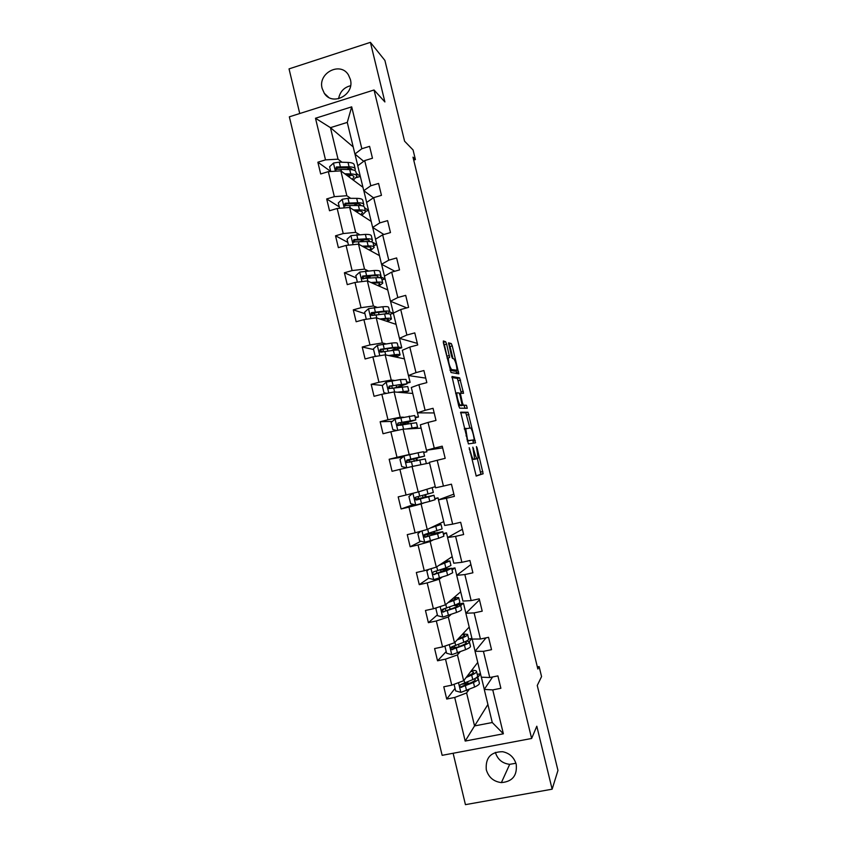 <?xml version="1.0" encoding="UTF-8"?>
<svg xmlns="http://www.w3.org/2000/svg" width="847" height="847" viewBox="0 0 847 847"><rect width="100%" height="100%" fill="white"/><g stroke="black" fill="none" stroke-linecap="round" stroke-linejoin="round"><path stroke-width="1.27" d="M469.185 447.671L476.226 476.056L483.129 473.717L477.115 447.957L476.406 446.549L478.163 458.005L477.295 458.629C476.448 458.365 475.463 456.057 474.309 451.684L472.827 447.152L474.606 458.809L473.695 459.466C472.827 459.201 471.8 456.851 470.636 452.393L469.185 447.671M322.156 88.469L324.327 93.339C332.522 106.542 354.829 94.726 350.372 79.438L348.477 74.991C340.483 61.206 317.625 73.022 322.156 88.469M486.305 769.817C488.634 777.387 493.663 781.643 501.392 782.596C512.414 781.654 517.348 775.556 516.215 764.312C514.14 757.377 509.619 753.174 502.631 751.713C490.752 751.787 485.31 757.821 486.305 769.817M495.357 752.369C497.613 759.484 502.387 763.465 509.693 764.333L515.918 763.253M453.124 753.269L465.437 804.65L552.138 789.192L557.961 770.431L537.252 685.477L541.561 676.584L539.126 666.568L537.347 666.928M552.138 789.192L536.807 726.218L531.63 738.478L374.035 89.983L384.898 101.947L370.404 42.35L289.039 68.882L299.743 113.53M370.404 42.35L384.898 60.423L404.591 141.205L413.071 149.972L415.411 159.575L412.997 157.15L537.856 669.024L539.126 666.568M350.573 85.727C343.903 87.442 339.912 91.794 338.578 98.76M446.634 344.115L445.638 341.712L443.352 340.97L443.447 343.109L451.028 372.521L458.82 373.845L452.245 345.883L451.282 343.554L448.529 342.844L451.515 356.079L452.489 358.429L453.78 358.757C455.686 361.605 456.755 365.438 456.999 370.234L451.599 369.588C449.641 366.74 448.529 362.834 448.285 357.858L449.651 357.498L446.634 344.115L444.368 344.718L443.277 342.283M460.683 412.182L468.402 443.902L475.485 442.854L468.02 412.245L460.683 412.182M458.714 405.851L452.002 376.523L459.646 377.857L463.553 393.283L460.345 393.294L462.43 402.876L463.383 405.141L466.443 405.279L467.269 408.275L459.699 408.159L458.714 405.851M363.712 161.322L354.914 154.027L347.27 122.402L351.696 106.849L361.828 148.733L369.588 146.362L372.468 158.23L364.697 160.591L370.785 185.768L378.577 183.439L381.457 195.35L373.665 197.658L379.774 222.909L387.587 220.633L390.478 232.576L382.653 234.841L388.784 260.167L396.629 257.943L399.53 269.918L391.674 272.131L397.825 297.541L405.692 295.359L408.603 307.376L400.726 309.536L406.888 335.02L414.786 332.892L417.709 344.951L409.8 347.058L415.983 372.616L423.902 370.541L426.835 382.632L418.905 384.686L425.109 410.319L433.05 408.307L435.993 420.43L428.042 422.431L434.267 448.148L442.229 446.178L445.183 458.343L437.2 460.292L443.436 486.083L451.44 484.177L454.394 496.374L446.39 498.269L452.647 524.145L460.673 522.281L463.637 534.521L455.601 536.363L461.88 562.313L469.926 560.513L472.901 572.784L464.844 574.573L471.144 600.597L479.222 598.85L482.208 611.174L474.119 612.9L480.44 639.009L488.539 637.315L491.535 649.67L483.425 651.343L489.757 677.526L497.888 675.895L500.884 688.283L492.753 689.903L503.372 733.798L465.194 741.061L454.712 697.462L446.718 699.05L443.775 686.779L451.758 685.17L445.511 659.157L437.539 660.798L434.596 648.569L442.558 646.907L436.332 620.978L428.381 622.672L425.459 610.475L433.389 608.76L427.184 582.905L419.265 584.652L416.343 572.498L424.252 570.73L418.058 544.949L410.16 546.76L407.259 534.637L415.136 532.805L408.963 507.109L401.097 508.973L398.196 496.882L406.052 495.008L399.9 469.386L392.055 471.303L389.165 459.254L396.999 457.316L390.859 431.779L383.035 433.738L380.155 421.732L387.968 419.741L381.838 394.279L374.046 396.301L371.177 384.316L378.958 382.283L372.86 356.894L365.089 358.969L362.22 347.026L369.98 344.941L363.903 319.626L356.153 321.744L353.294 309.843L361.034 307.705L354.967 282.464L347.249 284.634L344.401 272.766L352.108 270.574L346.063 245.418L338.366 247.642L335.528 235.805L343.215 233.56L337.18 208.478L329.515 210.755L326.688 198.95L334.343 196.663L328.329 171.645L320.685 173.974L317.869 162.211L325.502 159.871L315.497 118.252L351.696 106.849M354.914 154.027L361.828 148.733M531.63 738.478L442.145 755.333L289.346 116.822L374.035 89.983M350.7 198.336L346.836 195.721L340.854 170.882L362.94 187.282M364.581 207.759L368.54 210.458L365.459 211.411L364.506 207.494C364.379 206.202 362.347 205.535 358.408 205.503L359.467 209.897C363.395 209.908 365.428 210.554 365.555 211.824L361.849 215.35M363.818 190.713L366.645 202.412M340.854 170.882L328.329 171.645M346.836 195.721L334.343 196.663M373.474 197.785L363.765 190.67L357.741 165.758L364.697 160.591M363.765 190.67L370.785 185.768M359.424 234.545L355.666 232.364L349.663 207.451L371.187 221.406M371.685 241.67L376.809 244.645M372.691 227.462L375.539 239.203M349.663 207.451L337.18 208.478M355.666 232.364L343.215 233.56M383.85 234.492L372.648 227.42L366.603 202.444L373.665 197.658M372.648 227.42L379.774 222.909M368.17 270.86L364.517 269.113L358.503 244.127L379.456 255.625M380.674 276.821L385.089 278.928M381.605 264.317L384.453 276.101L391.674 272.131M358.503 244.127L346.063 245.418M364.517 269.113L352.108 270.574M394.861 271.241L381.552 264.285L375.496 239.225L382.653 234.841M381.552 264.285L388.784 260.167M376.947 307.281L373.4 305.979L367.365 280.918L387.746 289.939M389.694 311.95L393.389 313.305M390.531 301.278L393.389 313.115L400.726 309.536M367.365 280.918L354.967 282.464M373.4 305.979L361.034 307.705M406.782 307.885L390.488 301.267L384.411 276.122M390.488 301.267L397.825 297.541M385.756 343.808L382.304 342.95L376.248 317.816L396.057 324.348M398.175 346.899L401.774 347.799L396.11 349.303M399.488 338.366L401.774 347.799M376.248 317.816L363.903 319.626M382.304 342.95L369.98 344.941M417.327 343.384L399.445 338.345L393.357 313.136M399.445 338.345L406.888 335.02M394.586 380.451L391.229 380.038L385.163 354.819L404.4 358.853M406.634 381.933L410.117 382.357L406.941 383.193M408.476 375.549L410.117 382.357M385.163 354.819L372.86 356.894M391.229 380.038L378.958 382.283M425.745 378.122L408.434 375.549L402.325 350.256L409.8 347.058M408.434 375.549L415.983 372.616M403.437 417.19L400.197 417.232L394.099 391.939L412.754 393.453M415.115 417.063L418.492 417.02L415.305 417.825M434.183 412.944L417.444 412.849L418.492 417.02M394.099 391.939L381.838 394.279M400.197 417.232L387.968 419.741M425.109 410.319L417.444 412.849L411.314 387.492L418.905 384.686M412.32 454.045L409.175 454.532L403.066 429.175L421.139 428.159M423.627 452.287L426.899 451.779L423.691 452.573M426.528 450.265L426.899 451.779M403.066 429.175L390.859 431.779M409.175 454.532L396.999 457.316M442.642 447.872L426.486 450.276L420.334 424.834L428.042 422.431M426.486 450.276L434.267 448.148M435.273 486.654L418.196 491.948L412.066 466.517L429.545 462.949M412.066 466.517L399.9 469.386M418.196 491.948L406.052 495.008M443.436 486.083L435.549 487.808L429.387 462.293L437.2 460.292M443.722 521.614L427.227 529.481L421.086 503.965L424.093 502.874M434.892 498.968L438.015 497.835L438.502 499.846L446.39 498.269M421.086 503.965L408.963 507.109M427.227 529.481L415.136 532.805M452.647 524.145L444.654 525.458L438.471 499.857L453.854 494.14M452.192 556.67L436.3 567.119L430.138 541.529L433.029 539.984M443.457 534.425L446.475 532.816L447.608 537.517L455.601 536.363M430.138 541.529L418.058 544.949M436.3 567.119L424.252 570.73M461.88 562.313L453.77 563.213L447.565 537.538L462.367 529.29M460.683 591.82L445.395 604.885L439.212 579.21L442.007 577.209M452.044 569.989L454.945 567.903L456.734 575.314M439.212 579.21L427.184 582.905M445.395 604.885L433.389 608.76M471.144 600.597L462.928 601.084L456.702 575.335L464.844 574.573M470.911 564.547L456.702 575.335M469.206 627.076L454.511 642.757L448.317 617.008L450.996 614.53M460.652 605.647L463.447 603.075L465.892 613.217M448.317 617.008L436.332 620.978M454.511 642.757L442.558 646.907M480.44 639.009L472.097 639.072L465.861 613.249L474.119 612.9M479.476 599.898L465.861 613.249M477.74 662.439L463.669 680.734L457.444 654.911L460.027 651.978M469.196 641.528L471.938 638.405M472.15 639.072L475.082 651.237M457.444 654.911L445.511 659.157M463.669 680.734L451.758 685.17M489.757 677.526L481.308 677.187L475.051 651.279L483.425 651.343M486.03 637.844L475.051 651.279M487.904 704.492L474.553 725.932L466.602 692.941L469.069 689.532M477.433 678.002L480.493 673.788M481.35 677.187L484.293 689.373M466.602 692.941L454.712 697.462M465.194 741.061L474.553 725.932L492.266 722.523L484.262 689.416L492.753 689.903M413.717 160.083L415.411 159.575M347.27 122.402L330.446 127.653L338.038 159.183L341.997 162.232M353.199 146.933L330.446 127.653L315.497 118.252M492.615 676.954L484.262 689.416M356.238 173.222L360.303 176.367M354.967 154.069L357.783 165.726M360.324 176.42L356.555 177.552M376.82 244.688L373.707 245.577M385.099 278.97L381.976 279.838M393.4 313.337L390.171 314.226M408.529 423.86L408.19 422.441M417.391 460.62L416.819 458.227M426.136 496.882L425.596 494.659M438.015 497.835L434.807 498.587M434.818 532.879L434.522 531.641M446.475 532.816L443.246 533.557M454.945 567.903L451.716 568.623M463.447 603.075L456.025 604.684M471.927 638.373L468.74 639.04M480.482 673.746L477.253 674.403M492.266 722.523L503.372 733.798M338.038 159.183L325.502 159.871M455.051 688.357L446.718 699.05M446.2 651.565L437.539 660.798M444.04 609.088L442.378 610.528M437.38 614.869L428.381 622.672M435.485 573.567L434.585 574.181M428.624 578.257L419.265 584.652M420.906 541.254L410.16 546.76M413.791 504.473L401.097 508.973M402.791 457.052L389.165 459.254M392.352 421.414L380.155 421.732M382.452 385.449L371.177 384.316M381.986 351.357L379.932 350.912M373.569 349.515L362.22 347.026M364.962 313.697L353.294 309.843M356.375 277.985L344.401 272.766M347.81 242.38L335.528 235.805M339.276 206.88L326.688 198.95M330.764 171.475L317.869 162.211M474.288 459.328L473.695 459.466M474.585 458.915L477.295 458.629M477.867 458.502L475.04 459.18M476.035 475.929L480.895 474.256L477.359 458.619M469.894 428.01L465.797 412.807L460.535 412.775M473.367 443.172L472.859 440.154M467.385 439.053L468.063 440.62L474.299 439.805L473.409 434.987C472.287 430.689 471.292 428.349 470.434 427.968L465.755 428.804L467.385 439.053L466.835 439.191M474.299 439.805L467.269 440.991M451.885 377.487L457.422 378.429L459.646 377.857M461.34 393.22L457.422 378.429M460.832 405.374L466.443 405.279M465.045 408.318L464.22 405.84M457.274 392.807L456.946 393.252C456.353 395.358 459.138 405.279 460.249 405.004L462.102 404.919L460.016 395.284L459.042 392.987L457.274 392.807M459.762 405.649L458.661 405.607M447.385 358.09L444.368 344.718M454.606 371.166L450.075 370.34M452.986 358.556L450.043 346.476L448.603 343.988M456.586 373.58L455.972 370.817M454.077 684.312L455.654 690.908L460.948 692.38L474.574 687.044C478.174 685.371 479.773 684.048 479.349 683.074L478.343 678.913M469.926 683.169L461.837 684.217M466.168 677.484L471.684 675.059C475.294 673.429 476.893 672.158 476.49 671.248C476.056 670.559 474.436 670.273 471.641 670.369M467.173 676.171L469.439 675.175C472.446 673.831 473.791 672.772 473.452 672.01L470.943 671.279M476.575 671.565L477.581 675.737C477.983 676.679 476.385 677.971 472.774 679.612L460.969 684.461C459.487 685.371 459.466 686.335 460.884 687.351L473.473 682.481C477.083 680.829 478.671 679.527 478.269 678.585L476.258 677.738M474.426 678.818L475.22 679.347C475.569 680.141 474.235 681.221 471.228 682.597L461.477 686.568M444.887 646.102L446.602 653.238L451.875 654.678L465.564 649.681C469.185 648.146 470.816 646.981 470.445 646.187L469.429 641.973M457.803 647.14L451.377 647.923M457.126 639.961L462.674 637.727C466.316 636.245 467.957 635.123 467.597 634.392L462.833 633.874M458.174 638.839L460.45 637.929C463.489 636.69 464.855 635.758 464.558 635.144L462.113 634.647M467.66 634.647L468.677 638.871C469.037 639.633 467.406 640.766 463.775 642.27L451.896 646.769C450.466 647.616 450.392 648.558 451.684 649.617L464.463 645.139C468.095 643.625 469.725 642.481 469.365 641.708L466.453 641.052M464.569 641.941L466.326 642.46C466.623 643.106 465.268 644.059 462.24 645.319L451.684 649.617M435.834 608.474L436.83 607.648L435.834 608.474L437.571 615.684L442.833 617.092L456.575 612.434C460.228 611.036 461.89 610.031 461.562 609.406L460.535 605.15M444.103 611.598L442.854 611.703M448.116 602.556L453.696 600.523C457.359 599.157 459.042 598.204 458.725 597.643L454.056 597.484M449.206 601.624L451.493 600.788C454.553 599.655 455.951 598.861 455.686 598.395L453.293 598.13M458.767 597.844L459.805 602.111C460.122 602.693 458.449 603.667 454.786 605.044L442.854 609.205C441.456 609.978 441.351 610.909 442.526 611.989L455.485 607.902C459.138 606.526 460.81 605.531 460.482 604.938L455.644 604.726M453.569 605.499L457.444 605.69C457.719 606.187 456.321 607.013 453.272 608.157L442.526 611.989M428.878 569.343L426.846 571.058L428.571 578.247L433.812 579.613L447.618 575.293L452.711 572.731L451.663 568.432M439.127 565.267L449.873 561L445.3 561.201M440.26 564.515L446.845 561.752L444.516 561.72M449.905 561.148L450.953 565.457L445.84 567.935L433.833 571.746C432.478 572.466 432.341 573.377 433.42 574.478L446.528 570.783L451.631 568.273L441.562 569.353M441.139 572.18L440.578 569.851L448.603 569.025L433.42 574.478M440.578 569.851L439.339 570.095M427.11 533.811L426.105 534.563L442.801 531.725L437.592 533.769L438.682 538.269L443.881 536.172L442.822 531.821M420.811 531.249L417.867 533.748L419.593 540.915L424.813 542.239L438.682 538.269M430.16 528.083L441.054 524.473L436.576 525.024M431.345 527.522L438.026 525.214L435.75 525.415M432.214 535.135L431.864 533.695L439.773 532.467L426.263 536.892L425.035 536.723L424.411 535.145M431.864 533.695L424.4 535.209M441.075 524.558L442.123 528.92L424.845 534.393C423.532 535.071 423.362 535.96 424.347 537.072L437.592 533.769M415.623 499.095L415.549 497.782M418.28 496.564L418.513 498.375L417.486 498.809L434.003 495.273L428.688 496.861L429.778 501.35L435.072 499.709L434.013 495.315M412.658 493.346L408.921 496.554L410.647 503.7L415.856 504.981L429.778 501.35M421.234 491.006L427.873 488.952M422.452 490.625L427.026 489.206M423.309 498.195L423.172 497.634L430.975 496.014L417.327 499.762L416.025 499.539L415.517 497.867M423.172 497.634L415.782 499.317M432.266 488.073L433.325 492.478L415.877 497.157C414.596 497.803 414.405 498.671 415.316 499.783L428.688 496.861M406.676 467.788L401.722 466.591L400.006 459.466L404.051 455.961L418.058 452.774L419.138 457.242L424.559 456.141L408.243 460.419L409.228 460.26L410.001 462.324M416.428 465.628L421.097 464.675M415.178 465.882L421.965 464.495M418.058 452.774L423.489 451.726L424.548 456.12M419.138 457.242L406.941 460.037L406.327 462.6L425.226 458.936L426.295 463.341M407.005 462.261L406.539 461.086M406.645 460.736L413.749 458.534M406.327 462.6L407.058 462.473C406.211 461.319 406.433 460.461 407.725 459.9L421.531 456.872L413.844 458.926M407.576 428.921L414.522 427.83L412.415 428.646M406.285 428.995L417.539 427.11L413.304 428.593M396.767 430.52L392.828 429.598L391.113 422.494L395.147 418.958L414.744 415.517L415.782 419.837M399.805 424.792L415.803 419.921L398.026 423.024L397.37 425.543L416.48 422.706L417.529 427.036M399.837 424.908L401.065 425.332M397.815 425.13L405.205 423.077L404.898 421.817M400.716 424.876L398.132 425.522C397.338 424.358 397.571 423.521 398.842 422.992L412.785 420.641L405.205 423.077M398.757 392.32L405.798 391.685L403.744 392.722M397.423 392.214L408.815 390.965L404.665 392.796M386.751 393.347L383.956 392.712L382.251 385.629L386.274 382.071L400.387 379.551L406.02 379.403L407.047 383.659M396.036 387.788L407.079 383.797L389.144 386.116L388.445 388.593L407.756 386.571L408.783 390.838M393.739 388.159L396.597 387.344L396.078 385.205M388.445 388.593L389.218 388.657L389.991 386.2L399.382 384.676L404.072 384.517L396.597 387.344M389.959 355.825L397.105 355.645L395.104 356.905M388.582 355.539L394.416 354.766C398.249 354.279 400.144 354.332 400.112 354.935L396.057 357.106M376.619 356.259L375.115 355.931L373.411 348.869L377.317 345.375L391.6 343.099C395.443 342.643 397.349 342.749 397.328 343.406L398.344 347.588M393.622 350.298L398.386 347.778C398.418 347.154 396.502 347.069 392.669 347.535L380.292 349.324L379.551 351.759L380.97 352.151L393.347 350.33C397.179 349.853 399.085 349.927 399.053 350.552L400.07 354.745M379.551 351.759L380.345 351.928L381.15 349.515L390.605 348.286C393.802 347.895 395.401 347.969 395.38 348.498L391.43 350.573M381.192 319.446L383.596 319.203C386.804 318.896 388.424 319.065 388.424 319.711L386.486 321.193M379.774 318.98L385.639 318.387C389.493 318.027 391.43 318.228 391.441 319.001L387.471 321.521M366.296 319.255L364.602 312.225L368.593 308.615L382.833 306.752C386.698 306.434 388.646 306.678 388.657 307.503L389.652 311.611M376.354 312.522L371.134 314.438M387.206 313.803L389.715 311.865C389.705 311.071 387.757 310.838 383.892 311.177L371.462 312.638L370.69 315.031L372.14 315.455L384.57 313.962C388.434 313.623 390.372 313.835 390.382 314.629L391.378 318.758M370.69 315.031L371.505 315.296L372.352 312.935L381.859 312.003C385.078 311.717 386.698 311.908 386.708 312.575L385.152 313.909M372.447 283.163L374.861 283.004C378.101 282.803 379.742 283.089 379.784 283.872L377.9 285.577M370.986 282.517L376.883 282.115C380.769 281.882 382.738 282.231 382.78 283.173L378.905 286.032M357.37 282.167L355.814 275.677L359.795 272.056L374.088 270.511C377.984 270.32 379.954 270.712 380.017 271.707L380.991 275.751M371.251 275.931L363.172 278.896M379.562 277.721L381.065 276.058C381.012 275.095 379.043 274.714 375.147 274.926L362.654 276.058L361.86 278.419L375.824 277.71C379.71 277.488 381.679 277.858 381.732 278.811L382.717 282.866M361.86 278.419L362.696 278.79L363.564 276.471L373.135 275.815C376.375 275.635 378.016 275.953 378.058 276.768L377.487 277.636M363.723 246.996L366.158 246.9C369.419 246.805 371.081 247.218 371.155 248.139L369.324 250.066M362.22 246.17L368.159 245.948C372.077 245.842 374.067 246.339 374.162 247.44L370.372 250.638M348.477 245.164L347.058 239.246L351.029 235.604L365.375 234.386C369.292 234.312 371.293 234.852 371.399 236.017L372.362 239.987M364.697 239.733L359.435 241.808M371.484 241.85L372.447 240.357C372.352 239.214 370.34 238.695 366.433 238.78L353.877 239.585L353.061 241.914L367.1 241.554C371.018 241.459 373.019 241.977 373.114 243.1L374.067 247.091M364.665 247.515L366.084 246.911M353.061 241.914L353.919 242.38L354.808 240.103L364.432 239.743C367.693 239.669 369.366 240.103 369.44 241.056L369.292 241.564M355.031 210.935L357.476 210.914C360.758 210.924 362.452 211.454 362.558 212.512L360.79 214.662M353.485 209.929L359.467 209.897M339.605 208.277L338.324 202.92L342.273 199.257L347.969 198.325L356.682 198.357C360.621 198.41 362.664 199.098 362.802 200.421L363.744 204.328M357.296 203.82L353.824 205.525M356.693 212.015L358.81 210.945M363.204 206.139L363.85 204.752C363.712 203.449 361.68 202.782 357.741 202.74L345.121 203.227L344.284 205.514L358.408 205.503M345.121 206.022L346.084 203.852L355.761 203.778C359.033 203.799 360.737 204.36 360.854 205.45L360.843 205.62M346.359 174.969L348.826 175.022C352.119 175.138 353.845 175.795 353.982 176.991L352.267 179.352M344.782 173.794L350.785 173.942C354.745 174.08 356.809 174.863 356.979 176.303L353.368 180.167M330.764 171.496L329.61 166.7L333.559 163.016L339.255 162.148L348.011 162.433C351.981 162.613 354.057 163.45 354.237 164.943L355.158 168.775M349.451 168.13L347.228 169.495M354.84 170.554L355.274 169.252C355.105 167.78 353.03 166.965 349.07 166.806L336.397 166.965L335.539 169.231L349.737 169.569C353.697 169.718 355.761 170.522 355.941 171.983L356.862 175.837M348.604 176.631L351.039 175.202M347.005 175.424L348.022 175.011M336.344 169.749L337.381 167.706L347.111 167.907C350.245 168.024 351.96 168.648 352.267 169.781L352.183 169.538M470.074 452.531L470.636 452.393M473.018 448.709L473.558 448.582M473.78 451.811L474.309 451.684M480.63 472.065L482.864 471.535M480.8 474.405L483.034 473.875M469.302 449.365L469.863 449.228M465.797 412.807L468.02 412.245M466.739 415.019L468.952 414.469M473.092 441.128L475.315 440.588M467.226 440.832L468.063 440.62M464.283 428.73L466.03 428.296M466.019 435.856L466.581 435.718M458.375 380.695L460.588 380.134M461.086 391.833L463.309 391.272M459.381 393.41L460.419 393.146M460.059 395.475L460.599 395.337M461.89 403.013L462.43 402.876M461.128 405.713L463.383 405.141M455.644 393.23L457.147 392.849M458.608 405.417L460.249 405.004M459.72 405.66L461.986 405.078M447.142 356.111L449.408 355.507M450.001 370.012L451.599 369.588M454.447 371.208L456.671 370.637M449.079 344.136L451.282 343.554M450.043 346.476L452.245 345.883M456.364 372.436L458.576 371.865M443.373 342.315L445.638 341.712M458.492 682.661L460.821 692.348M473.473 682.481L474.574 687.044M467.946 683.413L467.586 681.92M471.684 675.059L472.774 679.612M465.469 686.07L466.57 690.665M464.061 680.226L464.77 683.169M462.293 686.525L461.668 687.362M449.312 644.556L451.747 654.646M464.463 645.139L465.564 649.681M459.085 646.61L458.545 644.398M454.775 647.616L454.394 646.039M462.674 637.727L463.775 642.27M456.395 648.442L457.507 653.016M454.924 642.312L455.707 645.552M453.251 648.95L452.594 649.67M440.175 606.568L442.695 617.05M455.485 607.902L456.575 612.434M450.096 609.342L449.535 606.992M445.935 610.888L445.353 608.495M453.696 600.523L454.786 605.044M447.364 610.931L448.465 615.494M445.818 604.514L446.665 608.051M444.23 611.492L443.542 612.085M431.059 568.686L433.675 579.57M446.528 570.783L447.618 575.293M436.946 573.588L436.343 571.058M444.749 563.414L445.84 567.935M438.354 573.525L439.445 578.078M436.745 566.834L437.655 570.656M435.231 574.139L434.522 574.615M427.004 534.065L424.686 534.595M421.975 530.931L424.686 542.207M431.504 532.53L431.748 533.525M427.989 536.395L427.555 534.605M435.824 526.421L436.914 530.921M429.365 536.236L430.467 540.767M427.693 529.259L428.677 533.366M433.622 531.905L433.908 533.07M426.263 536.892L425.533 537.263M418.439 498.47L415.644 499.137M412.913 493.282L415.718 504.95M422.568 495.453L423.087 497.581M419.064 499.307L418.894 498.618M426.93 489.545L428.01 494.034M420.408 499.052L421.499 503.573M418.662 491.8L419.72 496.194M424.696 494.892L425.226 497.083M417.327 499.762L416.565 500.016M403.955 456.046L406.772 467.766M419.816 460.069L420.895 464.548M413.781 458.989L414.342 461.319M411.483 461.975L412.553 466.411M409.715 454.627L410.795 459.127M415.919 458.46L416.491 460.832M407.725 459.9L406.941 460.037M409.228 460.26L406.581 460.906M395.051 419.053L397.762 430.308M410.964 423.384L412.044 427.841M405.173 423.256L405.459 424.453M400.97 424.22L400.599 422.642M409.207 416.099L410.287 420.567M402.579 425.014L403.574 429.143M400.811 417.687L401.891 422.177M407.291 422.685L407.619 424.04M398.842 422.992L398.026 423.024M386.168 382.156L388.773 392.955M402.145 386.804L403.214 391.25M392.352 388.413L391.748 385.893M400.387 379.551L401.467 383.998M393.707 388.17L394.617 391.981M391.939 380.854L393.019 385.332M389.991 386.2L389.144 386.116M377.317 345.375L379.805 355.729M393.347 350.33L394.416 354.766M383.49 351.632L382.918 349.26M387.841 351.039L387.28 348.71M391.6 343.099L392.669 347.535M384.856 351.42L385.692 354.935M383.098 344.136L384.167 348.604M381.15 349.515L380.292 349.324M368.498 308.71L370.88 318.599M384.57 313.962L385.639 318.387M374.66 314.968L374.236 313.21M379.033 314.502L378.514 312.321M382.833 306.752L383.892 311.177M376.026 314.788L376.799 317.996M374.279 307.525L375.348 311.971M372.352 312.935L371.462 312.638M359.7 272.141L361.965 281.596M375.824 277.71L376.883 282.115M365.862 278.409L365.724 277.858M370.255 278.07L369.864 276.44M374.088 270.511L375.147 274.926M367.227 278.261L367.926 281.172M365.481 271.019L366.55 275.455M363.564 276.471L362.654 276.058M350.923 235.688L353.093 244.688M367.1 241.554L368.159 245.948M361.5 241.744L361.351 241.12M365.375 234.386L366.433 238.78M358.45 241.84L359.086 244.455M356.714 234.619L357.783 239.045M354.808 240.103L353.877 239.585M342.177 199.341L344.231 207.896M356.682 198.357L357.741 202.74M349.705 205.535L350.266 207.843M347.969 198.325L349.038 202.74M346.084 203.852L345.121 203.227M333.453 163.1L335.412 171.221M349.737 169.569L350.785 173.942M348.011 162.433L349.07 166.806M340.981 169.326L341.468 171.338M339.255 162.148L340.314 166.552M337.381 167.706L336.397 166.965M328.541 97.267L324.327 93.339M509.693 764.333L501.392 782.596M480.895 474.256L483.129 473.717M474.161 443.055L475.58 442.706M464.389 429.143L465.755 428.804M459.434 393.527L460.345 393.294M455.728 393.559L456.946 393.252M447.11 358.165L448.285 357.858M461.477 686.578L460.884 687.351M427.079 533.97L424.771 534.499M425.035 536.723L424.347 537.072M418.513 498.375L415.633 499.052M416.025 499.539L415.316 499.783M398.122 425.512L397.37 425.543M345.047 206.001L344.284 205.514M336.164 169.696L335.539 169.231"/></g></svg>

